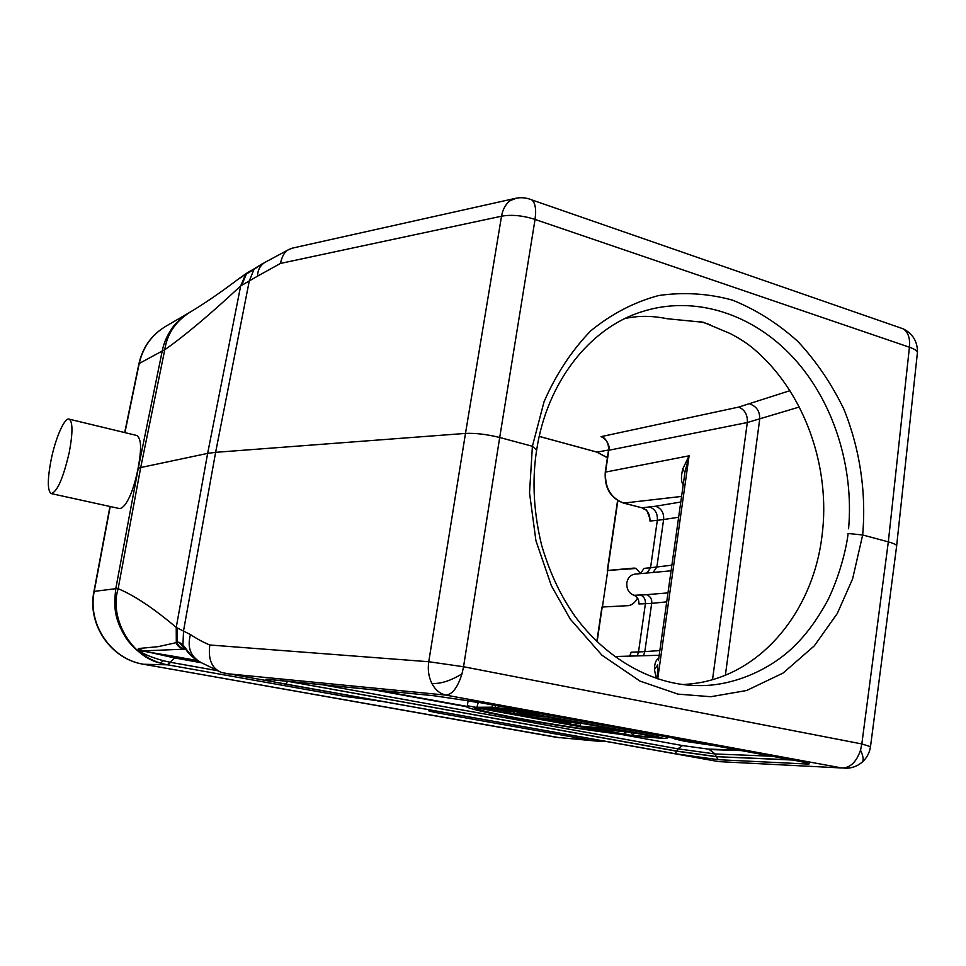 <?xml version="1.0" encoding="UTF-8"?>
<svg xmlns="http://www.w3.org/2000/svg" width="966" height="966" viewBox="0 0 966 966"><rect width="100%" height="100%" fill="white"/><g stroke="black" fill="none" stroke-linecap="round" stroke-linejoin="round"><path stroke-width="1.45" d="M681.887 739.69L685.957 740.439M701.908 743.373L698.623 742.769M688.855 740.97L681.827 740.101M679.883 739.328L687.442 741.514L710.698 744.979M714.345 745.655L684.991 741.308L674.848 739.002L676.14 738.64M540.574 713.753L509.867 709.72L658.546 736.937L658.715 735.706M658.546 736.937L658.764 735.73L657.617 735.235M495.413 705.458L495.087 707.486L663.811 738.35C667.494 738.326 668.532 737.867 666.951 736.949M495.087 707.486L530.431 711.882M618.783 733.725L474.101 707.426L474.584 708.163C481.623 710.976 499.458 714.912 528.064 719.972C557.925 725.225 588.173 729.813 618.783 733.725M477.651 702.536L468.112 700.785L467.315 705.748L632.488 735.597M632.464 735.79C605.006 732.675 560.944 726.118 529.61 720.624C499.99 715.492 471.082 709.515 466.578 706.919L467.315 705.748M499.048 708.211L492.177 707.184L492.527 704.926M499.011 708.428L486.949 708.452L514.866 711.109M523.838 712.751L514.83 711.326M523.801 712.956L513.453 713.282L539.402 715.601M546.032 716.808L539.378 715.806M546.007 717.026L512.077 713.693L503.358 712.099L514.48 711.821L476.902 707.293L492.177 707.184M503.576 710.71L503.358 712.099M478.267 702.306L476.902 707.293M568.962 723.099L574.311 722.447L549.739 719.598L568.962 723.099L569.143 721.843M565.629 722.737L565.521 723.413L567.827 723.136L546.514 719.247L529.38 716.844L572.27 721.614M529.597 715.408L529.38 716.844M572.234 721.819L580.916 723.196M580.88 723.401L571.812 724.56L565.521 723.413M612.903 729.04L580.168 726.082L612.879 729.245M580.554 723.437L580.168 726.082M630.75 732.313L594.67 728.714L624.096 731.66L626.306 734.474L635.362 736.116L662.712 738.362L633.298 735.343L633.66 732.844M630.713 732.518L633.298 735.343M594.79 727.857L594.67 728.714M433.77 710.783L430.607 710.553C425.704 710.348 429.278 711.35 441.353 713.56L593.8 740.753M596.119 739.751L593.728 740.741L599.391 741.357L601.081 740.632M200.964 662.459C190.495 656.59 186.993 647.292 190.459 634.565C197.293 639.057 203.741 642.523 209.827 644.998C207.919 659.44 211.868 668.641 221.685 672.565L718.644 761.606L841.929 767.982C850.225 767.97 856.419 762.041 860.525 750.208L861.829 743.953L870.499 746.658M860.525 750.208C863.097 755.678 863.773 759.566 862.541 761.848L860.96 763.14M138.585 650.48C142.642 653.185 148.088 656.445 163.278 660.72L170.499 662.302L175.498 656.614L138.343 650.396C143.632 655.781 150.986 660.032 160.428 663.123C131.593 656.892 108.868 618.337 118.142 588.656L115.775 588.692C113.734 607.216 114.097 618.349 125.93 637.946C136.037 652.255 149.754 661.215 167.058 664.813L167.203 664.813M199.817 661.939L200.795 662.386C190.266 657.122 187.972 650.529 182.924 644.962L184.373 648.584L178.903 642.197L176.307 642.656C176.983 645.578 179.495 647.751 183.842 649.188L143.318 650.891L138.44 648.633L143.234 650.915L174.327 657.858M183.842 649.188L184.518 649.188C180.871 648.343 178.372 646.109 177.019 642.511L177.092 627.876L176.235 627.417L176.307 642.656L157.989 646.677L138.669 648.512M69.274 452.269C63.164 478.508 57.091 492.262 51.065 493.541C47.419 490.499 47.419 479.365 51.053 460.154C55.448 437.948 64.855 416.588 69.323 419.196C72.836 422.166 72.824 433.191 69.274 452.269M119.216 508.502C124.566 509.13 132.849 495.075 138.102 468.256C142.099 446.461 140.855 439.083 137.136 435.594M187.694 313.588L187.597 313.648C179.616 319.275 174.17 324.552 171.248 329.503C166.635 336.482 163.628 343.667 162.228 351.02L164.763 349.777L140.71 467.544L138.102 468.256M237.66 279.609C219.705 293.109 203.754 304.012 189.819 312.308C175.401 321.593 167.046 334.079 164.763 349.777C184.929 335.613 210.226 314.336 240.667 285.936L257.548 276.155C257.668 270.202 260.059 265.638 264.732 262.474L289.389 249.252M246.994 272.992L245.75 274.078L240.667 285.936L207.642 453.392L140.71 467.544L118.142 588.656C134.576 595.599 153.932 608.52 176.235 627.417L207.642 453.392L215.623 452.33L183.564 630.677L182.924 644.962L187.211 651.422C186.704 651.181 194.951 659.814 198.368 661.167M917.217 354.51L917.471 352.155C916.577 350.38 913.896 348.738 909.429 347.217L909.574 341.541C909.054 335.444 906.965 331.229 903.331 328.887L899.612 327.595M529.126 198.911L531.795 199.89C534.464 202.027 535.756 206.446 535.647 213.136L535.055 219.427C522.727 215.49 511.545 214.416 501.523 216.203C502.851 209.006 505.846 203.766 510.495 200.481L516.713 198.09M293.64 247.851L289.402 249.264C285.151 250.894 282.157 255.616 280.442 263.44L257.548 276.155M248.54 272.026L246.499 273.668L248.407 272.859L264.732 262.474M254.251 268.765L249.3 280.865L215.623 452.33L465.491 433.408L428.747 661.734L463.547 666.745L461.977 673.857C457.715 687.466 452.342 694.554 445.857 695.109C439.977 693.781 435.328 689.929 431.911 683.53C428.65 676.973 427.6 669.704 428.747 661.734L209.827 644.998M246.499 273.668L241.742 285.139M237.672 279.597L246.475 273.68M251.184 270.782L248.407 272.859M253.575 269.224L252.44 270.383M593.849 740.753L597.761 741.2M596.577 741.091L597.737 741.188M657.266 678.675L657.774 664.898L654.429 669.595L656.337 678.361M625.437 318.285L633.43 317.09C643.597 315.689 654.996 316.256 667.603 318.78L703.441 322.294L730.477 333.668C740.065 338.74 747.684 343.715 753.335 348.581C803.953 390.94 831.146 466.614 821.994 535.985C813.746 605.465 768.719 665.767 708.235 680.837C701.702 682.612 693.371 683.843 683.24 684.544M602.373 437.272L601.033 436.656C605.175 436.366 610.766 446.98 608.822 450.096L605.573 471.939C604.668 487.721 610.717 498.094 623.722 503.069M862.674 534.971L888.322 541.866L861.829 743.953L463.547 666.745L499.7 437.489L532.399 446.28L529.525 492.889L535.925 540.67L551.369 585.746L570.338 619.218L601.951 655.214L640.035 681.115L677.939 694.119L710.843 696.715L746.621 690.509L783.076 673.06L814.314 645.856L837.28 613.531L852.616 578.839L862.674 534.971L848.076 533.498C847.254 542.566 841.772 570.978 828.236 599.391C818.081 618.288 807.069 633.563 795.187 645.203C771.423 669.438 731.854 687.224 695.592 685.498C652.859 684.64 605.96 659.198 574.347 615.39C561.584 596.795 551.031 576.424 541.781 545.826C531.795 505.435 533.087 472.555 536.637 450.12C546.792 382.669 589.381 328.005 641.798 311.752C694.614 294.666 752.912 313.841 793.219 357.589C833.586 401.301 854.065 467.013 848.583 528.788M636.316 568.455L607.288 570.483L633.901 568.093L635.942 568.322L640.603 573.575M607.747 570.713L602.422 606.926M637.524 598.051C635.193 602.446 632.175 604.982 628.468 605.646L601.915 607.034L596.843 641.484M623.263 502.948L642.366 507.887C647.462 509.819 650.009 514.202 650.009 521.036L649.72 517.861M671.889 565.158L656.868 566.994L653.076 572.464M640.482 595.044L646.616 594.718C650.456 596.336 652.159 599.222 651.712 603.364L645.409 603.726C645.626 599.379 643.984 596.469 640.494 594.996L633.962 595.273C628.818 593.269 626.451 589.091 626.849 582.752C627.852 577.716 630.532 574.842 634.855 574.142L670.694 570.846M633.962 595.273C637.451 596.722 639.094 599.62 638.9 603.955L645.409 603.726L638.514 651.929L631.16 652.195L629.941 656.107M647.027 573.019L650.553 567.73L643.996 568.382L640.518 573.623M667.977 592.895L646.628 594.658M659.863 650.565L644.817 651.627L651.688 603.364L666.721 601.854M650.009 521.036L657.327 520.312L650.553 567.73L656.868 566.994L663.618 519.515L678.639 517.257M649.707 507.053C655.238 509.167 657.786 513.574 657.327 520.312L663.618 519.515C664.04 512.753 661.324 508.333 655.491 506.256L641.979 507.79M601.975 437.079C606.733 439.615 608.906 444.034 608.508 450.325L747.31 422.528L799.28 407.024M654.453 669.583C654.489 663.473 655.926 659.718 658.764 658.305M684.858 472.591L689.096 455.807L682.757 468.896L684.858 472.591L684.254 477.289M683.228 484.666C681.03 481.974 680.873 476.745 682.757 468.969M643.513 655.721L644.817 651.627L638.514 651.929L637.306 655.89M629.989 655.371L631.16 652.195M177.092 627.876L190.459 634.565M461.977 673.857C450.868 680.692 440.846 683.916 431.911 683.53M291.961 248.226L514.588 198.537C520.445 197.112 526.18 197.559 531.795 199.89L903.331 328.887C912.785 333.753 917.495 341.505 917.471 352.155L896.677 545.5C895.832 544.389 893.043 543.182 888.322 541.866L909.429 347.217L535.055 219.427L499.7 437.489C486.985 434.35 475.586 432.985 465.491 433.408L501.523 216.203L280.442 263.44M862.662 534.971C866.417 492.539 859.909 449.226 844.067 409.596C831.774 384.082 816.379 361.369 797.868 341.457C777.944 323.477 756.149 309.688 732.457 300.112C708.102 293.459 683.505 291.937 658.703 295.524C634.288 302.056 611.659 313.805 590.83 330.77C571.679 350.561 556.09 374.204 544.063 401.699L532.399 446.28L536.601 450.12M845.021 768.272L844.151 768.236C851.022 768.55 857.047 766.497 862.24 762.089M896.726 545.561L896.508 546.961M167.649 664.837L346.13 696.619L375.653 700.41M163.278 660.732L160.416 663.195L167.444 664.874L169.823 662.193M138.44 648.633L138.343 650.396M139.37 650.48L138.029 649.587M182.236 644.201L178.903 642.197M377.706 690.195L466.01 706.231M621.416 734.462L682.817 745.619L708.235 749.097L682.817 745.619M738.314 750.051L708.235 749.097M466.167 706.629L373.118 689.736M771.87 756.209L715.142 753.975L709.298 749.556L741.272 750.594M791.589 759.831L716.168 756.668L792.615 760.025M321.944 684.665L677.89 748.831L715.142 753.975L716.192 756.547L676.755 751.077L287.868 681.284M287.47 681.247L676.743 751.21L677.89 748.831L682.129 745.837M286.069 681.115L287.457 681.356L285.888 684.218C265.022 680.342 260.059 678.808 270.987 679.605L271.374 679.641M718.269 759.699L674.92 753.661L676.743 751.21L716.168 756.668L718.269 759.699L806.598 763.997L804.473 762.319M806.598 763.997C812.309 764.166 809.037 763.092 796.757 760.773L806.236 762.717M796.552 760.737L477.904 702.234M434.169 695.774L478.073 702.27L796.757 760.773M478.073 702.27L433.782 695.737L270.987 679.605M266.531 679.279L433.782 695.737M674.92 753.661L285.888 684.218M430.607 710.553L434.132 710.843M441.353 713.56L443.454 712.51M593.245 740.596L595.563 739.654M168.084 664.922L170.499 662.302L217.821 670.766M201.532 662.785L174.327 657.882M175.498 656.614L197.366 660.575M138.935 363.94L139.213 363.494C142.968 347.241 151.686 334.924 165.403 326.544L188.708 312.96M124.928 432.623L139.213 363.494L162.228 351.02L138.259 468.208L115.823 588.511M596.179 741.055L556.211 737.275M593.015 740.62L556.525 737.336L143.584 664.27C111.259 659.283 87.326 624.459 94.221 591.373L93.992 591.53M143.584 664.27L166.925 664.801M115.775 588.692L94.221 591.373L110.209 506.534M710.324 324.793L699.782 321.352M789.874 390.699L738.64 407.097L601.033 436.656M539.173 436.354L597.109 452.124L608.556 449.999M750.002 404.054C756.825 406.541 760.049 411.661 759.687 419.413L725.394 675.149M596.638 452.003L607.433 457.594M635.483 568.467L633.901 568.093M657.725 678.82L689.096 455.807L605.259 472.145C604.33 487.782 610.391 498.082 623.444 503.057M680.788 502.018L655.491 506.256M617.854 500.69L607.602 570.351M712.51 679.666L747.31 422.528C747.744 414.849 744.846 409.705 738.64 407.097M681.573 496.427L623.722 503.081M602.216 606.926L597.097 641.738M224.764 673.471L445.857 695.109L841.929 767.982L718.644 761.606M380.894 701.34L377.887 701.147M346.13 696.619L348.074 695.484M474.584 708.163L474.68 707.535M862.252 762.077C866.949 757.839 869.726 752.538 870.559 746.187L896.702 545.524M51.524 493.65L119.216 508.514M69.323 419.196L137.136 435.569M190.242 312.066L187.585 313.66M239.314 278.377L247.344 272.738M248.347 272.122L247.525 272.629M253.285 269.405L248.528 272.014M254.263 268.753L253.466 269.297M262.474 263.682L254.275 268.753M596.807 452.1L539.161 436.403M607.397 457.799L596.916 452.136M623.553 503.081L642.088 507.862C647.534 511.968 645.179 505.592 649.768 518.356M608.508 450.325L605.271 472.06M614.678 656.542L659.198 655.274M684.266 477.289L658.438 660.599M630.182 654.839L629.651 656.107M607.3 570.423L617.588 500.521M560.002 737.795L143.463 664.246C110.873 659.235 87.037 624.398 93.944 591.518L109.967 506.486M124.699 432.563L138.887 363.94C142.557 347.531 151.396 335.057 165.403 326.544M219.982 671.781L200.952 662.483M604.499 741.248L599.814 741.32"/></g></svg>
